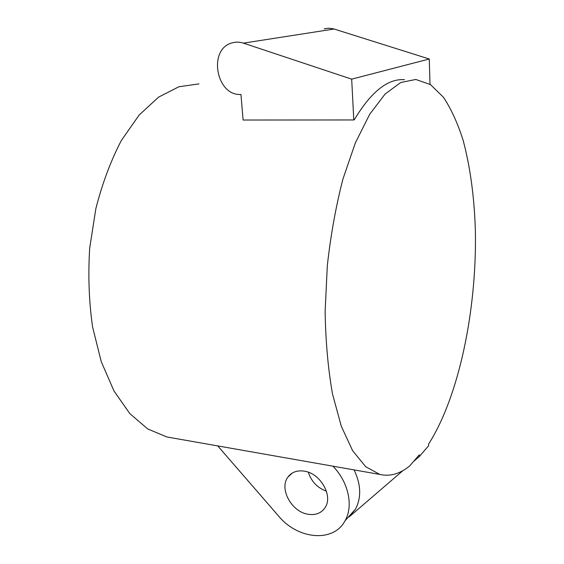 <?xml version="1.0" encoding="UTF-8"?>
<svg xmlns="http://www.w3.org/2000/svg" width="564" height="564" viewBox="0 0 564 564"><rect width="100%" height="100%" fill="white"/><g stroke="black" fill="none" stroke-linecap="round" stroke-linejoin="round"><path stroke-width="0.85" d="M172.274 437.911L166.831 436.959L147.733 428.95L129.79 413.581L113.97 390.958L101.259 361.686L92.574 326.93C88.964 301.543 88.005 275.295 89.69 248.181L95.852 208.645C102.338 183.328 110.868 160.571 121.422 140.365L139.104 115.084L158.625 97.1L178.908 86.757L198.993 83.888M217.732 445.912L278.729 516.215C297.898 539.508 333.606 542.85 345.062 520.741C353.663 506.007 348.46 481.952 332.908 466.174M307.627 514.178C315.452 515.524 321.318 513.282 325.209 507.445C333.176 495.721 320.401 473.372 304.447 471.166C297.214 470.073 291.701 472.054 287.901 477.116C279.032 488.53 291.285 511.485 307.627 514.178M326.422 491.216C317.363 487.804 311.321 481.466 308.289 472.209M428.619 445.764L428.569 444.143C459.047 396.344 476.665 310.327 475.41 232.149C474.486 198.316 470.404 167.734 463.164 140.401C457.764 123.382 451.207 109.021 443.487 97.304L430.508 84.621L415.816 79.461L400.708 82.527L385.085 94.047L369.681 114.288L355.341 142.932L342.961 178.978C335.925 206.17 330.708 235.096 327.31 265.757L325.125 311.427C325.625 341.312 328.079 368.786 332.478 393.848L341.269 426.165L352.599 450.65L365.705 466.731L379.833 474.43C389.943 476.728 399.855 473.929 409.57 466.04L419.278 454.859L419.334 456.509L428.619 445.764M404.508 79.693C387.828 78.41 371.084 91.777 354.262 119.801L353.79 119.956L351.675 79.15L243.408 43.132C239.644 41.905 235.942 41.806 232.305 42.836C207.679 48.779 216.019 96.19 240.955 94.456L243.105 120.026L353.79 119.956M430.008 84.297L429.267 59.001L351.675 79.15M429.267 59.001L333.416 28.813L328.417 28.2L324.194 28.834M354.093 469.904C361.023 484.455 361.503 497.511 355.531 509.066L349.179 516.871L403.034 470.531M413.454 461.571L419.334 456.509M334.114 29.018L243.408 43.132M292.314 473.027L287.901 477.116M166.831 436.959L379.833 474.43M355.531 509.066L345.062 520.741"/></g></svg>

